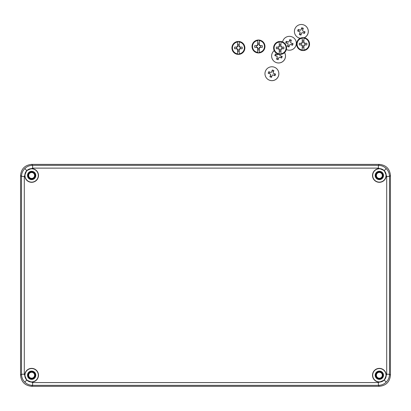 <?xml version="1.0" encoding="UTF-8"?>
<svg xmlns="http://www.w3.org/2000/svg" width="411" height="411" viewBox="0 0 411 411"><rect width="100%" height="100%" fill="white"/><g stroke="black" fill="none" stroke-linecap="round" stroke-linejoin="round"><path stroke-width="0.62" d="M274.204 50.615A6.936 6.936 -46.5 0 0 273.777 61.054L273.813 61.085A6.936 6.936 -46.5 0 0 284.587 52.577M273.777 61.054A6.936 6.936 -46.5 0 0 284.576 52.587M279.983 54.396L279.737 55.089A1.516 1.516 133.5 0 1 279.999 55.644L282.234 56.435L281.967 57.221L281.679 58.002L279.444 57.211A1.516 1.516 133.5 0 1 278.894 57.473L278.113 59.708L276.541 59.153L277.327 56.918A1.516 1.516 133.5 0 1 277.065 56.369L274.841 55.588L275.108 54.797L275.396 54.016L277.62 54.802A1.516 1.516 133.5 0 1 278.17 54.535L278.309 54.144M278.345 54.154L278.17 54.535M280.867 57.715L281.417 56.158L279.999 55.644M281.417 56.158L282.234 56.435M277.065 56.369L277.096 56.399A1.516 1.516 -46.5 0 0 277.358 56.949L276.87 58.336L278.401 58.876M276.87 58.336L276.541 59.153M278.201 54.565A1.516 1.516 -46.5 0 0 277.651 54.827L276.264 54.339L275.714 55.896M276.264 54.339L275.396 54.016M267.129 78.727L267.165 78.763A6.936 6.936 -46.5 0 0 278.478 76.04A6.936 6.936 -46.5 0 0 276.711 68.699L276.675 68.668A6.936 6.936 -46.5 0 0 265.362 71.386A6.936 6.936 -46.5 0 0 267.129 78.727A6.936 6.936 -46.5 0 0 278.442 76.009A6.936 6.936 -46.5 0 0 276.675 68.668M268.46 72.475L268.748 71.694L270.972 72.475A1.516 1.516 133.5 0 1 271.522 72.213L272.313 69.988L273.885 70.543L273.094 72.768A1.516 1.516 133.5 0 1 273.356 73.317L275.586 74.108L275.319 74.894L275.031 75.681L272.801 74.889A1.516 1.516 133.5 0 1 272.252 75.151L271.466 77.381L269.899 76.831L270.679 74.597A1.516 1.516 133.5 0 1 270.417 74.047L268.193 73.261L268.46 72.475M273.577 71.401L272.041 70.856L271.522 72.213M272.041 70.856L272.313 69.988M274.219 75.393L274.769 73.836L273.356 73.317M274.769 73.836L275.586 74.108M270.417 74.047L270.448 74.072A1.516 1.516 -46.5 0 0 270.71 74.627L270.222 76.009L271.758 76.554M270.222 76.009L269.899 76.831M271.553 72.244A1.516 1.516 -46.5 0 0 271.003 72.506L269.616 72.017L269.066 73.569M269.616 72.017L268.748 71.694M304.31 37.75A6.936 6.936 -46.5 0 0 306.159 26.427L306.123 26.396A6.936 6.936 -46.5 0 0 294.81 29.114A6.936 6.936 -46.5 0 0 300.256 38.274M304.232 37.735A6.936 6.936 -46.5 0 0 306.123 26.396M297.908 30.203L298.191 29.422L300.415 30.203A1.516 1.516 133.5 0 1 300.965 29.941L301.756 27.717L303.328 28.272L302.537 30.496A1.516 1.516 133.5 0 1 302.799 31.046L305.034 31.837L304.762 32.623L304.479 33.409L302.244 32.618A1.516 1.516 133.5 0 1 301.695 32.88L300.909 35.11L299.342 34.56L300.122 32.325A1.516 1.516 133.5 0 1 299.86 31.775L297.636 30.989L297.908 30.203M296.572 36.456L296.608 36.492A6.936 6.936 -46.5 0 0 300.21 38.295M303.02 29.13L301.489 28.585L300.965 29.941M301.489 28.585L301.756 27.717M303.667 33.121L304.212 31.565L302.799 31.046M304.212 31.565L305.034 31.837M299.86 31.775L299.891 31.801A1.516 1.516 -46.5 0 0 300.153 32.356L299.665 33.738L301.201 34.283M299.665 33.738L299.342 34.56M300.996 29.972A1.516 1.516 -46.5 0 0 300.446 30.234L299.064 29.746L298.514 31.298M299.064 29.746L298.191 29.422M279.269 53.841L279.264 51.714A12.9 4.793 -0 0 1 279.259 51.714L279.259 49.551A1.829 1.829 0 0 1 278.463 48.755L276.295 48.755A12.9 4.793 90 0 1 276.295 47.09L278.463 47.09A1.829 1.829 0 0 1 279.259 46.294L279.259 44.131A12.9 4.793 -0 0 1 279.264 44.131L279.269 42.004A5.975 5.975 0 0 0 279.269 53.841L279.275 54.18A6.309 6.309 0 0 0 280.908 54.18L280.908 53.841A5.975 5.975 0 0 0 280.908 42.004L280.918 44.131A12.9 4.793 -0 0 1 280.924 44.131L280.924 46.294A1.829 1.829 0 0 1 281.72 47.09L283.883 47.09A12.9 4.793 90 0 1 283.883 48.755L281.72 48.755A1.829 1.829 0 0 1 280.924 49.551L280.924 51.714A12.9 4.793 -0 0 0 280.924 51.714L280.908 53.841M280.091 41.449A6.473 6.473 0 0 1 286.565 47.923A6.473 6.473 0 0 1 280.091 54.396A6.473 6.473 0 0 1 273.618 47.923A6.473 6.473 0 0 1 280.091 41.449A6.473 6.473 0 0 1 286.565 47.923A6.473 6.473 0 0 1 280.091 54.396M280.908 42.004L280.908 41.665A6.309 6.309 0 0 0 279.275 41.665L279.264 44.131M279.259 49.551L279.259 49.053A1.403 1.403 0 0 1 278.961 48.755L278.463 48.755M279.259 46.294L279.259 46.792A1.403 1.403 0 0 0 278.961 47.09L278.463 47.09M281.72 48.755L281.222 48.755A1.403 1.403 0 0 1 280.924 49.053L280.924 49.551M281.72 47.09L281.222 47.09A1.403 1.403 0 0 0 280.924 46.792L280.924 46.294M279.269 42.004L279.275 41.665M280.908 41.665L280.918 44.131M280.908 44.593L279.275 44.593M279.264 51.714L279.275 54.18M280.908 54.18L280.918 51.714M280.908 51.252L279.275 51.252M280.924 49.957L279.259 49.957M282.126 47.09L282.126 48.755M279.259 45.888L280.924 45.888M278.057 48.755L278.057 47.09M294.168 38.249A6.936 6.936 -46.5 0 1 286.364 49.515A6.936 6.936 -46.5 0 0 294.204 38.28L294.168 38.249A6.936 6.936 -46.5 0 0 282.588 41.948M285.953 42.056L286.236 41.275L288.46 42.056A1.516 1.516 133.5 0 1 289.015 41.794L289.806 39.569L291.373 40.124L290.582 42.348A1.516 1.516 133.5 0 1 290.844 42.898L293.079 43.689L292.807 44.475L292.524 45.261L290.289 44.47A1.516 1.516 133.5 0 1 289.74 44.732L288.959 46.962L287.387 46.407L288.173 44.177A1.516 1.516 133.5 0 1 287.906 43.628L285.681 42.842L285.953 42.056M291.07 40.982L289.534 40.437L289.015 41.794M289.534 40.437L289.806 39.569M291.712 44.969L292.262 43.417L290.844 42.898M292.262 43.417L293.079 43.689M287.906 43.628L287.936 43.653A1.516 1.516 -46.5 0 0 288.203 44.203L287.71 45.59L289.246 46.135M287.71 45.59L287.387 46.407M289.046 41.824A1.516 1.516 -46.5 0 0 288.491 42.086L287.109 41.598L286.559 43.15M287.109 41.598L286.236 41.275M237.584 53.841L237.573 51.714A12.9 4.793 -0 0 1 237.568 51.714L237.568 49.551A1.829 1.829 0 0 1 236.772 48.755L234.609 48.755A12.9 4.793 90 0 1 234.609 47.09L236.772 47.09A1.829 1.829 0 0 1 237.568 46.294L237.568 44.131A12.9 4.793 -0 0 1 237.573 44.131L237.584 42.004A5.975 5.975 0 0 0 237.584 53.841L237.584 54.18A6.309 6.309 0 0 0 239.217 54.18L239.217 53.841A5.975 5.975 0 0 0 239.217 42.004L239.228 44.131A12.9 4.793 -0 0 1 239.233 44.131L239.233 46.294A1.829 1.829 0 0 1 240.029 47.09L242.192 47.09A12.9 4.793 90 0 1 242.192 48.755L240.029 48.755A1.829 1.829 0 0 1 239.233 49.551L239.233 51.714A12.9 4.793 -0 0 0 239.233 51.714L239.217 53.841M238.401 41.449A6.473 6.473 0 0 1 244.874 47.923A6.473 6.473 0 0 1 238.401 54.396A6.473 6.473 0 0 1 231.927 47.923A6.473 6.473 0 0 1 238.401 41.449A6.473 6.473 0 0 1 244.874 47.923A6.473 6.473 0 0 1 238.401 54.396M239.217 42.004L239.217 41.665A6.309 6.309 0 0 0 237.584 41.665L237.573 44.131M237.568 49.551L237.568 49.053A1.403 1.403 0 0 1 237.27 48.755L236.772 48.755M237.568 46.294L237.568 46.792A1.403 1.403 0 0 0 237.27 47.09L236.772 47.09M240.029 48.755L239.531 48.755A1.403 1.403 0 0 1 239.233 49.053L239.233 49.551M240.029 47.09L239.531 47.09A1.403 1.403 0 0 0 239.233 46.792L239.233 46.294M237.584 42.004L237.584 41.665M239.217 41.665L239.228 44.131M239.217 44.593L237.584 44.593M237.573 51.714L237.584 54.18M239.217 54.18L239.228 51.714M239.217 51.252L237.584 51.252M239.233 49.957L237.568 49.957M240.435 47.09L240.435 48.755M237.568 45.888L239.233 45.888M236.366 48.755L236.366 47.09M302.255 50.019L302.239 45.734A1.829 1.829 0 0 1 301.443 44.933L299.28 44.933A12.9 4.793 90 0 1 299.28 43.268L301.443 43.268A1.829 1.829 0 0 1 302.239 42.472L302.255 38.182A5.975 5.975 0 0 0 302.255 50.019L302.26 50.358A6.309 6.309 0 0 0 303.888 50.358L303.893 50.019A5.975 5.975 0 0 0 303.893 38.182L303.899 40.309A12.9 4.793 -0 0 1 303.904 40.309L303.904 42.472A1.829 1.829 0 0 1 304.705 43.268L306.868 43.268A12.9 4.793 90 0 1 306.868 44.933L304.705 44.933A1.829 1.829 0 0 1 303.904 45.734L303.904 47.897A12.9 4.793 -0 0 0 303.904 47.897L303.893 50.019M303.071 37.627A6.473 6.473 0 0 1 309.545 44.1A6.473 6.473 0 0 1 303.071 50.574A6.473 6.473 0 0 1 296.598 44.1A6.473 6.473 0 0 1 303.071 37.627A6.473 6.473 0 0 1 309.545 44.1A6.473 6.473 0 0 1 303.071 50.574M303.893 38.182L303.888 37.843A6.309 6.309 0 0 0 302.26 37.843L302.249 40.309A12.9 4.793 -0 0 1 302.249 40.309M302.239 47.897A12.9 4.793 -0 0 0 302.249 47.897L302.26 50.358M302.239 45.734L302.239 45.236A1.403 1.403 0 0 1 301.941 44.933L301.443 44.933M302.239 42.472L302.239 42.97A1.403 1.403 0 0 0 301.941 43.268L301.443 43.268M304.705 44.933L304.207 44.933A1.403 1.403 0 0 1 303.904 45.236L303.904 45.734M304.705 43.268L304.207 43.268A1.403 1.403 0 0 0 303.904 42.97L303.904 42.472M302.255 38.182L302.26 37.843M303.888 37.843L303.899 40.309M303.888 40.771L302.26 40.771M303.888 50.358L303.899 47.897M303.888 47.429L302.26 47.429M303.904 46.135L302.239 46.135M305.106 43.268L305.106 44.933M302.239 42.066L303.904 42.066M301.037 44.933L301.037 43.268M257.682 52.408L257.666 48.118A1.829 1.829 0 0 1 256.87 47.322L254.707 47.322A12.9 4.793 90 0 1 254.707 45.657L256.87 45.657A1.829 1.829 0 0 1 257.666 44.856L257.682 40.566A5.975 5.975 0 0 0 257.682 52.408L257.682 52.742A6.309 6.309 0 0 0 259.315 52.742L259.315 52.408A5.975 5.975 0 0 0 259.315 40.566L259.326 42.693A12.9 4.793 -0 0 1 259.331 42.693L259.331 44.856A1.829 1.829 0 0 1 260.127 45.657L262.29 45.657A12.9 4.793 90 0 1 262.29 47.322L260.127 47.322A1.829 1.829 0 0 1 259.331 48.118L259.331 50.281A12.9 4.793 -0 0 1 259.326 50.281L259.315 52.408M258.498 40.016A6.473 6.473 0 0 1 264.972 46.489A6.473 6.473 0 0 1 258.498 52.962A6.473 6.473 0 0 1 252.025 46.489A6.473 6.473 0 0 1 258.498 40.016A6.473 6.473 0 0 1 264.972 46.489A6.473 6.473 0 0 1 258.498 52.962M259.315 40.566L259.315 40.232A6.309 6.309 0 0 0 257.682 40.232L257.671 42.693A12.9 4.793 -0 0 1 257.671 42.693M257.666 50.281A12.9 4.793 -0 0 0 257.671 50.281L257.682 52.742M257.666 48.118L257.666 47.619A1.403 1.403 0 0 1 257.368 47.322L256.87 47.322M257.666 44.856L257.666 45.354A1.403 1.403 0 0 0 257.368 45.657L256.87 45.657M260.127 47.322L259.629 47.322A1.403 1.403 0 0 1 259.331 47.619L259.331 48.118M260.127 45.657L259.629 45.657A1.403 1.403 0 0 0 259.331 45.354L259.331 44.856M257.682 40.566L257.682 40.232M259.315 40.232L259.326 42.693M259.315 43.16L257.682 43.16M259.315 52.742L259.326 50.281M259.315 49.818L257.682 49.818M259.331 48.524L257.666 48.524M260.533 45.657L260.533 47.322M257.666 44.455L259.331 44.455M256.464 47.322L256.464 45.657M30.029 177.953A2.959 2.959 0 0 0 34.123 177.09A2.959 2.959 0 0 0 33.265 172.995A2.959 2.959 0 0 0 29.171 173.853A2.959 2.959 0 0 0 30.029 177.953M30.029 377.699A2.959 2.959 0 0 0 34.123 376.836A2.959 2.959 0 0 0 33.265 372.741A2.959 2.959 0 0 0 29.171 373.599A2.959 2.959 0 0 0 30.029 377.699M377.735 177.953A2.959 2.959 0 0 0 381.829 177.09A2.959 2.959 0 0 0 380.971 172.995A2.959 2.959 0 0 0 376.877 173.853A2.959 2.959 0 0 0 377.735 177.953M377.735 377.699A2.959 2.959 0 0 0 381.829 376.836A2.959 2.959 0 0 0 380.971 372.741A2.959 2.959 0 0 0 376.877 373.599A2.959 2.959 0 0 0 377.735 377.699M379.353 171.587A3.884 3.884 0 0 1 383.237 175.471A3.884 3.884 0 0 1 379.353 179.355A3.889 3.889 0 0 0 383.242 175.471A3.889 3.889 0 0 0 379.353 171.587A3.889 3.889 0 0 0 375.464 175.471A3.889 3.889 0 0 0 379.353 179.36A3.884 3.884 0 0 1 375.469 175.471A3.884 3.884 0 0 1 379.353 171.587M379.353 178.795A3.319 3.319 0 0 0 382.672 175.471A3.319 3.319 0 0 0 379.353 172.152A3.319 3.319 0 0 0 376.034 175.471A3.319 3.319 0 0 0 379.353 178.795A3.314 3.314 0 0 0 382.667 175.471A3.314 3.314 0 0 0 379.353 172.163A3.314 3.314 0 0 0 376.039 175.471A3.314 3.314 0 0 0 379.353 178.785M379.353 371.333A3.884 3.884 0 0 1 383.237 375.217A3.884 3.884 0 0 1 379.353 379.101A3.889 3.889 0 0 0 383.242 375.217A3.889 3.889 0 0 0 379.353 371.333A3.889 3.889 0 0 0 375.464 375.217A3.889 3.889 0 0 0 379.353 379.106A3.884 3.884 0 0 1 375.469 375.217A3.884 3.884 0 0 1 379.353 371.333M379.353 378.541A3.319 3.319 0 0 0 382.672 375.217A3.319 3.319 0 0 0 379.353 371.898A3.319 3.319 0 0 0 376.034 375.217A3.319 3.319 0 0 0 379.353 378.541A3.314 3.314 0 0 0 382.667 375.217A3.314 3.314 0 0 0 379.353 371.909A3.314 3.314 0 0 0 376.039 375.217A3.314 3.314 0 0 0 379.353 378.531M31.647 371.333A3.884 3.884 0 0 1 35.531 375.217A3.884 3.884 0 0 1 31.647 379.101A3.889 3.889 0 0 0 35.536 375.217A3.889 3.889 0 0 0 31.647 371.333A3.889 3.889 0 0 0 27.758 375.217A3.889 3.889 0 0 0 31.647 379.106A3.884 3.884 0 0 1 27.763 375.217A3.884 3.884 0 0 1 31.647 371.333M31.647 378.541A3.319 3.319 0 0 0 34.966 375.217A3.319 3.319 0 0 0 31.647 371.898A3.319 3.319 0 0 0 28.328 375.217A3.319 3.319 0 0 0 31.647 378.541A3.314 3.314 0 0 0 34.961 375.217A3.314 3.314 0 0 0 31.647 371.909A3.314 3.314 0 0 0 28.333 375.217A3.314 3.314 0 0 0 31.647 378.531M31.647 171.587A3.884 3.884 0 0 1 35.531 175.471A3.884 3.884 0 0 1 31.647 179.355A3.889 3.889 0 0 0 35.536 175.471A3.889 3.889 0 0 0 31.647 171.587A3.889 3.889 0 0 0 27.758 175.471A3.889 3.889 0 0 0 31.647 179.36A3.884 3.884 0 0 1 27.763 175.471A3.884 3.884 0 0 1 31.647 171.587M31.647 178.795A3.319 3.319 0 0 0 34.966 175.471A3.319 3.319 0 0 0 31.647 172.152A3.319 3.319 0 0 0 28.328 175.471A3.319 3.319 0 0 0 31.647 178.795A3.314 3.314 0 0 0 34.961 175.471A3.314 3.314 0 0 0 31.647 172.163A3.314 3.314 0 0 0 28.333 175.471A3.314 3.314 0 0 0 31.647 178.785M31.647 179.633A4.161 4.161 0 0 0 35.808 175.471A4.161 4.161 0 0 0 31.647 171.31A4.161 4.161 0 0 0 27.486 175.471A4.161 4.161 0 0 0 31.647 179.633M379.353 379.379A4.161 4.161 0 0 0 383.514 375.217A4.161 4.161 0 0 0 379.353 371.056A4.161 4.161 0 0 0 375.192 375.217A4.161 4.161 0 0 0 379.353 379.379M379.353 179.633A4.161 4.161 0 0 0 383.514 175.471A4.161 4.161 0 0 0 379.353 171.31A4.161 4.161 0 0 0 375.192 175.471A4.161 4.161 0 0 0 379.353 179.633M31.647 379.379A4.161 4.161 0 0 0 35.808 375.217A4.161 4.161 0 0 0 31.647 371.056A4.161 4.161 0 0 0 27.486 375.217A4.161 4.161 0 0 0 31.647 379.379M379.353 182.314A6.843 6.843 0 0 0 386.196 175.471A6.843 6.843 0 0 0 379.353 168.628A6.843 6.843 0 0 0 372.51 175.471A6.843 6.843 0 0 0 379.353 182.314M379.353 182.135A6.658 6.658 0 0 0 386.011 175.471A6.658 6.658 0 0 0 379.353 168.813A6.658 6.658 0 0 0 372.695 175.471A6.658 6.658 0 0 0 379.353 182.135M31.647 182.314A6.843 6.843 0 0 0 38.49 175.471A6.843 6.843 0 0 0 31.647 168.628A6.843 6.843 0 0 0 24.804 175.471A6.843 6.843 0 0 0 31.647 182.314M31.647 182.135A6.658 6.658 0 0 0 38.305 175.471A6.658 6.658 0 0 0 31.647 168.813A6.658 6.658 0 0 0 24.989 175.471A6.658 6.658 0 0 0 31.647 182.135M31.647 382.06A6.843 6.843 0 0 0 38.49 375.217A6.843 6.843 0 0 0 31.647 368.374A6.843 6.843 0 0 0 24.804 375.217A6.843 6.843 0 0 0 31.647 382.06M31.647 381.881A6.658 6.658 0 0 0 38.305 375.217A6.658 6.658 0 0 0 31.647 368.559A6.658 6.658 0 0 0 24.989 375.217A6.658 6.658 0 0 0 31.647 381.881M379.353 382.06A6.843 6.843 0 0 0 386.196 375.217A6.843 6.843 0 0 0 379.353 368.374A6.843 6.843 0 0 0 372.51 375.217A6.843 6.843 0 0 0 379.353 382.06M379.353 381.881A6.658 6.658 0 0 0 386.011 375.217A6.658 6.658 0 0 0 379.353 368.559A6.658 6.658 0 0 0 372.695 375.217A6.658 6.658 0 0 0 379.353 381.881M379.353 386.314L31.647 386.314C24.953 385.61 21.254 381.911 20.55 375.222L20.55 175.471C21.254 168.782 24.953 165.083 31.647 164.374L379.353 164.374C386.047 165.083 389.746 168.782 390.45 175.471L390.45 375.222C389.746 381.911 386.047 385.61 379.353 386.314L378.387 385.348L32.613 385.348C29.566 385.302 26.951 384.218 24.768 382.102C22.651 379.913 21.567 377.298 21.516 374.257L21.516 176.437C21.567 173.396 22.651 170.781 24.768 168.592C26.951 166.476 29.566 165.392 32.613 165.345L378.387 165.345C381.434 165.392 384.049 166.476 386.232 168.592C388.349 170.781 389.433 173.396 389.484 176.437L389.484 374.257C389.433 377.298 388.349 379.913 386.232 382.102C384.049 384.218 381.434 385.302 378.387 385.348L378.387 382.574L384.27 380.139L386.71 374.257L386.71 176.437L384.27 170.555L378.387 168.12L32.613 168.12L26.73 170.555L24.29 176.437L24.29 374.257L26.73 380.139L32.613 382.574L378.387 382.574M24.768 168.592L26.73 170.555M32.613 168.12L32.613 165.345L31.647 164.374M24.768 382.102L26.73 380.139M20.55 375.222L21.516 374.257L24.29 374.257M386.232 168.592L384.27 170.555M386.71 176.437L389.484 176.437L390.45 175.471M386.232 382.102L384.27 380.139M24.29 176.437L21.516 176.437L20.55 175.471M32.613 382.574L32.613 385.348L31.647 386.314M386.71 374.257L389.484 374.257L390.45 375.222M378.387 168.12L378.387 165.345L379.353 164.374"/></g></svg>
